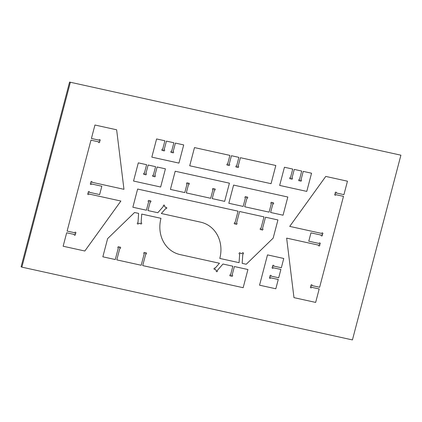<?xml version="1.0" encoding="UTF-8"?>
<svg xmlns="http://www.w3.org/2000/svg" width="422" height="422" viewBox="0 0 422 422"><rect width="100%" height="100%" fill="white"/><g stroke="black" fill="none" stroke-linecap="round" stroke-linejoin="round"><path stroke-width="0.63" d="M243.162 287.704L247.93 269.521L234.374 266.535L232.169 274.944A0.707 0.622 112.7 0 1 232.564 275.867A0.707 0.622 112.7 0 1 231.377 275.492L231.082 275.429A0.707 0.622 112.7 0 1 230.196 275.946A0.707 0.622 112.7 0 1 230.649 274.611L232.854 266.203L222.969 264.024L217.293 270.481A0.707 0.622 112.7 0 1 216.56 271.657A0.707 0.622 112.7 0 1 216.396 270.544L215.088 269.183A0.707 0.622 112.7 0 1 214.075 268.487A0.707 0.622 112.7 0 1 215.109 268.202L219.461 263.254L180.147 254.598A31.418 27.662 112.7 0 1 175.958 253.274A31.418 27.662 112.7 0 1 160.982 218.322L141.718 214.081L141.127 222.61A0.707 0.622 112.7 0 1 141.655 223.544A0.707 0.622 112.7 0 1 140.447 223.317L138.558 223.349A0.707 0.622 112.7 0 1 137.651 224.008A0.707 0.622 112.7 0 1 137.973 222.663L138.616 213.4L134.549 212.503L107.621 238.63L102.847 256.808L115.28 259.546L118.281 248.11A0.707 0.622 -67.3 0 1 117.886 247.186A0.707 0.622 -67.3 0 1 119.073 247.561L119.368 247.624A0.707 0.622 -67.3 0 1 120.254 247.107A0.707 0.622 -67.3 0 1 119.801 248.442L116.799 259.883L141.201 265.253L144.203 253.817A0.707 0.622 112.7 0 1 143.807 252.894A0.707 0.622 112.7 0 1 144.989 253.269L145.289 253.332A0.707 0.622 112.7 0 1 146.17 252.815A0.707 0.622 112.7 0 1 145.722 254.149L142.72 265.591L243.162 287.704M273.018 266.651L272.934 266.984A0.707 0.622 -67.3 0 0 272.48 268.318A0.707 0.622 -67.3 0 0 273.366 267.801L280.888 269.458L278.699 277.787L271.177 276.13A0.707 0.622 112.7 0 0 269.996 275.756A0.707 0.622 112.7 0 0 270.386 276.679L270.302 277.011A0.707 0.622 112.7 0 0 269.848 278.346A0.707 0.622 112.7 0 0 270.734 277.829L278.256 279.485L275.819 288.775L259.551 285.193L267.501 254.888L283.769 258.47L281.332 267.759L273.809 266.103A0.707 0.622 -67.3 0 0 272.623 265.728A0.707 0.622 -67.3 0 0 273.018 266.651M228.824 203.267L233.593 185.084L287.82 197.021L283.051 215.204L270.618 212.466L272.823 204.058A0.707 0.622 -67.3 0 0 273.277 202.724A0.707 0.622 -67.3 0 0 272.39 203.24L272.095 203.177A0.707 0.622 -67.3 0 0 270.908 202.803A0.707 0.622 -67.3 0 0 271.304 203.726L269.099 212.134L244.697 206.759L246.902 198.351A0.707 0.622 112.7 0 0 247.355 197.016A0.707 0.622 112.7 0 0 246.474 197.533L246.174 197.47A0.707 0.622 112.7 0 0 244.987 197.095A0.707 0.622 112.7 0 0 245.382 198.018L243.177 206.427L228.824 203.267M310.961 232.865L321.195 235.117A0.707 0.622 112.7 0 0 322.382 235.492A0.707 0.622 112.7 0 0 321.986 234.569L322.076 234.236A0.707 0.622 112.7 0 0 322.524 232.902A0.707 0.622 112.7 0 0 321.643 233.419L289.719 226.392L325.768 176.422L347.459 181.196L343.93 194.653L336.408 192.996A0.707 0.622 -67.3 0 0 335.221 192.622A0.707 0.622 -67.3 0 0 335.617 193.545L335.532 193.877A0.707 0.622 -67.3 0 0 335.079 195.212A0.707 0.622 -67.3 0 0 335.959 194.695L343.487 196.351L319.633 287.266L312.111 285.604A0.707 0.622 112.7 0 0 310.924 285.23A0.707 0.622 112.7 0 0 311.32 286.153L311.236 286.485A0.707 0.622 112.7 0 0 310.782 287.82A0.707 0.622 112.7 0 0 311.663 287.303L319.19 288.959L315.661 302.416L293.97 297.642L286.638 238.119L318.568 245.15A0.707 0.622 -67.3 0 0 319.749 245.525A0.707 0.622 -67.3 0 0 319.354 244.602L319.443 244.269A0.707 0.622 -67.3 0 0 319.892 242.935A0.707 0.622 -67.3 0 0 319.011 243.452L308.777 241.199L310.961 232.865M163.129 150.005L163.425 150.074A0.707 0.622 -67.3 0 0 164.612 150.448A0.707 0.622 -67.3 0 0 164.216 149.525L166.421 141.117L173.88 142.757L171.67 151.166A0.707 0.622 112.7 0 0 171.221 152.5A0.707 0.622 112.7 0 0 172.102 151.983L172.403 152.047A0.707 0.622 112.7 0 0 173.584 152.421A0.707 0.622 112.7 0 0 173.189 151.503L175.394 143.09L183.707 144.92L178.939 163.103L151.825 157.137L156.594 138.954L164.902 140.779L162.697 149.193A0.707 0.622 -67.3 0 0 162.243 150.527A0.707 0.622 -67.3 0 0 163.129 150.005M144.841 173.917L145.136 173.98A0.707 0.622 -67.3 0 0 146.323 174.355A0.707 0.622 -67.3 0 0 145.928 173.431L148.133 165.023L155.591 166.664L153.381 175.077A0.707 0.622 112.7 0 0 152.933 176.407A0.707 0.622 112.7 0 0 153.814 175.89L154.114 175.958A0.707 0.622 112.7 0 0 155.296 176.333A0.707 0.622 112.7 0 0 154.9 175.41L157.105 167.001L165.419 168.832L160.65 187.015L133.537 181.043L138.305 162.86L146.613 164.691L144.408 173.099A0.707 0.622 -67.3 0 0 143.955 174.434A0.707 0.622 -67.3 0 0 144.841 173.917M236.679 165.772A0.707 0.622 112.7 0 0 236.225 167.107A0.707 0.622 112.7 0 0 237.106 166.59L237.407 166.658A0.707 0.622 112.7 0 0 238.588 167.033A0.707 0.622 112.7 0 0 238.193 166.11L240.403 157.701L275.824 165.498L271.056 183.681L189.715 165.772L194.484 147.589L229.906 155.391L227.701 163.799A0.707 0.622 -67.3 0 0 227.252 165.134A0.707 0.622 -67.3 0 0 228.133 164.612L228.429 164.68A0.707 0.622 -67.3 0 0 229.615 165.055A0.707 0.622 -67.3 0 0 229.22 164.132L231.425 155.723L238.884 157.364L236.679 165.772M400.9 155.185L352.433 339.921L21.87 267.137L21.1 266.815L69.567 82.079L400.9 155.185L69.567 82.079M21.87 267.137L70.332 82.401M213.696 189.33L213.996 189.394A0.707 0.622 -67.3 0 1 214.877 188.877A0.707 0.622 -67.3 0 1 214.423 190.211L212.219 198.62L224.652 201.357L229.42 183.174L175.193 171.237L170.425 189.42L184.783 192.58L186.988 184.171A0.707 0.622 112.7 0 1 186.593 183.248A0.707 0.622 112.7 0 1 187.774 183.623L188.075 183.686A0.707 0.622 112.7 0 1 188.956 183.169A0.707 0.622 112.7 0 1 188.507 184.504L186.297 192.912L210.699 198.287L212.91 189.874A0.707 0.622 -67.3 0 1 212.514 188.956A0.707 0.622 -67.3 0 1 213.696 189.33M88.53 193.197A0.707 0.622 112.7 0 0 88.077 194.531A0.707 0.622 112.7 0 0 88.963 194.014L120.887 201.041L84.833 251.011L63.142 246.237L66.676 232.78L74.198 234.437A0.707 0.622 -67.3 0 0 75.38 234.811A0.707 0.622 -67.3 0 0 74.984 233.888L75.074 233.556A0.707 0.622 -67.3 0 0 75.527 232.221A0.707 0.622 -67.3 0 0 74.641 232.738L67.119 231.082L90.967 140.167L98.495 141.829A0.707 0.622 112.7 0 0 99.676 142.203A0.707 0.622 112.7 0 0 99.281 141.28L99.37 140.948A0.707 0.622 112.7 0 0 99.824 139.613A0.707 0.622 112.7 0 0 98.938 140.13L91.416 138.474L94.945 125.017L116.636 129.791L123.962 189.314L92.038 182.283A0.707 0.622 -67.3 0 0 90.851 181.908A0.707 0.622 -67.3 0 0 91.247 182.832L91.163 183.164A0.707 0.622 -67.3 0 0 90.709 184.498A0.707 0.622 -67.3 0 0 91.595 183.981L101.829 186.234L99.639 194.568L89.406 192.316A0.707 0.622 112.7 0 0 88.224 191.941A0.707 0.622 112.7 0 0 88.62 192.865L88.53 193.197M299.509 179.461A0.707 0.622 112.7 0 0 299.061 180.795A0.707 0.622 112.7 0 0 299.942 180.273L300.242 180.342A0.707 0.622 112.7 0 0 301.424 180.716A0.707 0.622 112.7 0 0 301.028 179.793L303.239 171.385L311.547 173.215L306.778 191.398L279.665 185.427L284.433 167.244L292.741 169.074L290.536 177.483A0.707 0.622 -67.3 0 0 290.083 178.817A0.707 0.622 -67.3 0 0 290.969 178.3L291.264 178.364A0.707 0.622 -67.3 0 0 292.451 178.738A0.707 0.622 -67.3 0 0 292.056 177.82L294.261 169.407L301.719 171.052L299.509 179.461M137.625 189.051L132.856 207.234L146.413 210.219L148.618 201.811A0.707 0.622 112.7 0 1 148.222 200.888A0.707 0.622 112.7 0 1 149.404 201.262L149.704 201.331A0.707 0.622 112.7 0 1 150.585 200.809A0.707 0.622 112.7 0 1 150.137 202.143L147.927 210.557L157.817 212.73L163.488 206.279A0.707 0.622 112.7 0 1 164.221 205.103A0.707 0.622 112.7 0 1 164.39 206.21L165.693 207.571A0.707 0.622 112.7 0 1 166.706 208.273A0.707 0.622 112.7 0 1 165.672 208.552L161.325 213.506L200.64 222.162A31.418 27.662 112.7 0 1 204.823 223.486A31.418 27.662 112.7 0 1 219.799 258.433L239.063 262.674L239.654 254.144A0.707 0.622 112.7 0 1 239.132 253.211A0.707 0.622 112.7 0 1 240.34 253.443L242.223 253.411A0.707 0.622 112.7 0 1 243.13 252.746A0.707 0.622 112.7 0 1 242.814 254.091L242.17 263.36L246.237 264.256L273.166 238.129L277.934 219.946L265.507 217.209L262.505 228.65A0.707 0.622 -67.3 0 1 262.901 229.573A0.707 0.622 -67.3 0 1 261.714 229.199L261.418 229.13A0.707 0.622 -67.3 0 1 260.532 229.647A0.707 0.622 -67.3 0 1 260.986 228.313L263.987 216.876L239.585 211.501L236.584 222.943A0.707 0.622 112.7 0 1 236.979 223.866A0.707 0.622 112.7 0 1 235.792 223.491L235.497 223.423A0.707 0.622 112.7 0 1 234.611 223.94A0.707 0.622 112.7 0 1 235.065 222.605L238.066 211.169L137.625 189.051"/></g></svg>
